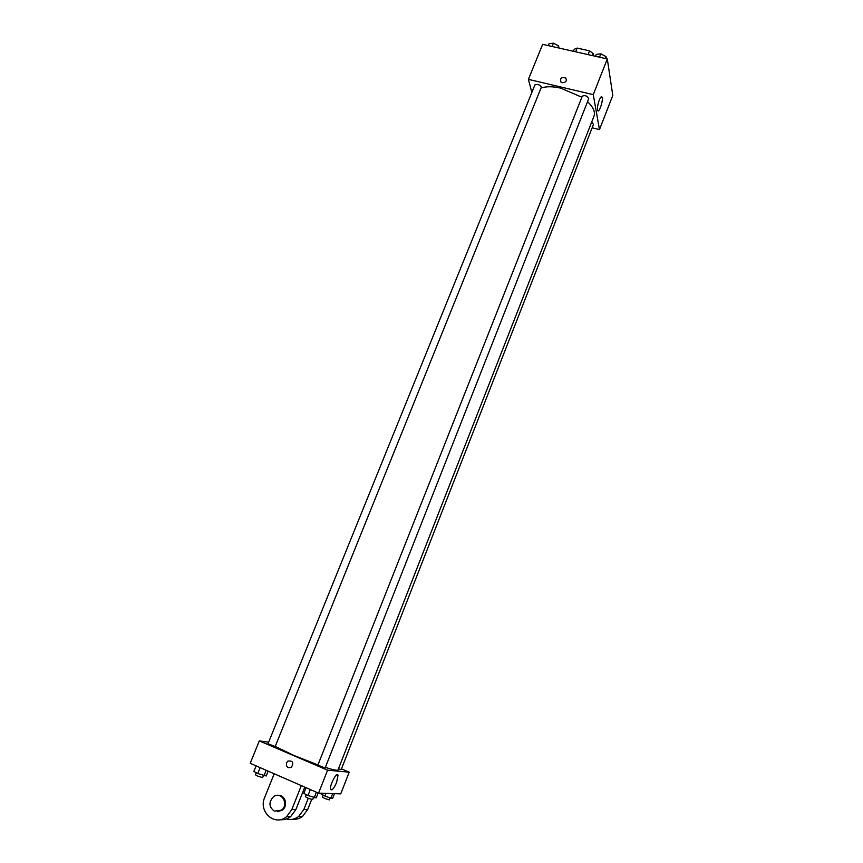 <?xml version="1.0" encoding="UTF-8"?>
<svg xmlns="http://www.w3.org/2000/svg" width="863" height="863" viewBox="0 0 863 863"><rect width="100%" height="100%" fill="white"/><g stroke="black" fill="none" stroke-linecap="round" stroke-linejoin="round"><path stroke-width="1.29" d="M592.439 55.599L593.237 53.582L593.625 55.868M575.675 51.812L577.164 48.069L574.251 49.288L573.442 51.305M577.164 48.069L589.58 50.863L593.237 53.582M588.091 54.617L589.58 50.863M531.845 92.427L528.404 79.353L542.644 44.337L607.293 58.964L612.795 95.426L599.483 129.59L592.147 127.8M581.856 97.228L560.842 88.166C552.654 86.311 546.042 86.289 540.993 88.08M325.351 767.401C333.269 769.893 337.487 770.767 337.994 769.99L593.981 116.192C595.438 111.996 593.291 107.152 587.541 101.661M528.404 79.353L593.259 94.65L599.483 129.59M338.458 768.804L341.187 769.569L593.496 124.348L591.673 122.071M537.606 84.358L534.909 84.876L268.005 743.733L275.168 746.56L541.23 87.487C541.306 86.203 540.098 85.157 537.606 84.358M582.277 96.16C585.19 95.049 587.336 95.89 588.717 98.673L325.114 768.005L317.875 765.114L582.277 96.16M593.259 94.65L607.293 58.964M599.256 100.108C600.529 97.066 601.479 96.084 602.104 97.174C603.539 100.151 598.868 113.981 597.649 110.378C597.142 108.037 597.681 104.606 599.256 100.108M562.255 82.74L560.961 82.071C559.882 78.231 561.479 76.872 565.74 78.015C567.088 80.906 565.923 82.481 562.255 82.74C565.923 82.492 567.088 80.906 565.75 78.015L565.74 78.015C561.479 76.883 559.882 78.231 560.961 82.071M317.951 764.898L293.97 755.492L275.211 746.441M318.555 793.14L250.205 763.302L259.321 740.875L268.63 742.191L259.321 740.875L327.584 770.184L349.191 772.18L341.468 768.868L349.191 772.18L340.745 793.863L318.555 793.14L327.584 770.184L349.191 772.18M595.502 56.289L596.247 54.401L600.864 53.84L606.009 56.602L606.333 58.749M599.537 57.206L600.864 53.84M605.265 58.501L606.009 56.602M548.242 45.599L549.008 43.733L553.399 43.15L558.544 45.89L558.997 48.037M552.061 46.462L553.399 43.15M557.789 47.756L558.544 45.89M306.063 787.682L303.83 793.313L307.962 795.557L316.214 797.887L318.156 792.957M307.962 795.557L310.335 789.548M314.186 797.854L316.408 792.202M313.463 797.585L312.665 799.602L307.832 798.124L305.394 796.689L306.214 794.607M321.122 793.226L320.874 793.852L324.898 795.999L330.842 798.199L332.719 798.232L334.499 793.658M324.898 795.999L325.923 793.377M330.842 798.199L332.643 793.604M330.108 797.919L329.342 799.882L324.747 798.458L322.363 797.078L323.15 795.06M256.117 765.88L253.862 771.414L257.746 773.539L266.203 775.988L268.156 771.134M257.746 773.539L260.141 767.639M263.938 775.837L266.182 770.281M263.431 775.643L262.632 777.617L257.703 776.117L255.426 774.78L256.268 772.73M286.494 762.849C286.074 766.97 287.713 768.448 291.403 767.293C293.981 762.59 292.805 760.53 287.875 761.09L286.494 762.849L287.875 761.09C292.805 760.53 293.981 762.59 291.403 767.293C287.713 768.448 286.074 766.97 286.494 762.849M259.321 740.875L327.584 770.184M336.592 782.482C333.841 788.674 331.856 790.961 330.637 789.332C329.386 785.427 337.131 770.799 338.005 775.362L336.592 782.482M304.779 787.121L295.901 809.537L291.813 809.57L286.516 816.743C274.909 826.711 258.145 811.77 264.661 797.52L274.207 773.777M280.141 819.667C283.938 820.087 287.444 819.084 290.658 816.635L295.901 809.537M297.584 805.298L296.635 807.692M311.64 799.505L307.713 809.451L303.852 809.472L308.264 798.307M303.852 809.472L298.706 816.441C294.876 819.311 290.766 820.152 286.376 818.987M278.253 795.384C285.297 794.726 288.382 805.934 282.277 810.163L277.552 811.684M301.316 785.61L291.813 809.57M274.305 811.123C268.857 806.959 268.555 802.18 273.398 796.786C281.198 790.584 289.558 804.413 281.435 810.174L274.305 811.123M307.713 809.451L302.622 816.355C299.526 818.707 296.128 819.688 292.449 819.3M601.08 96.926L602.104 97.174M338.005 775.362L336.732 774.812M281.435 810.174L282.277 810.163M290.658 816.635L286.516 816.743M302.622 816.355L298.706 816.441"/></g></svg>
